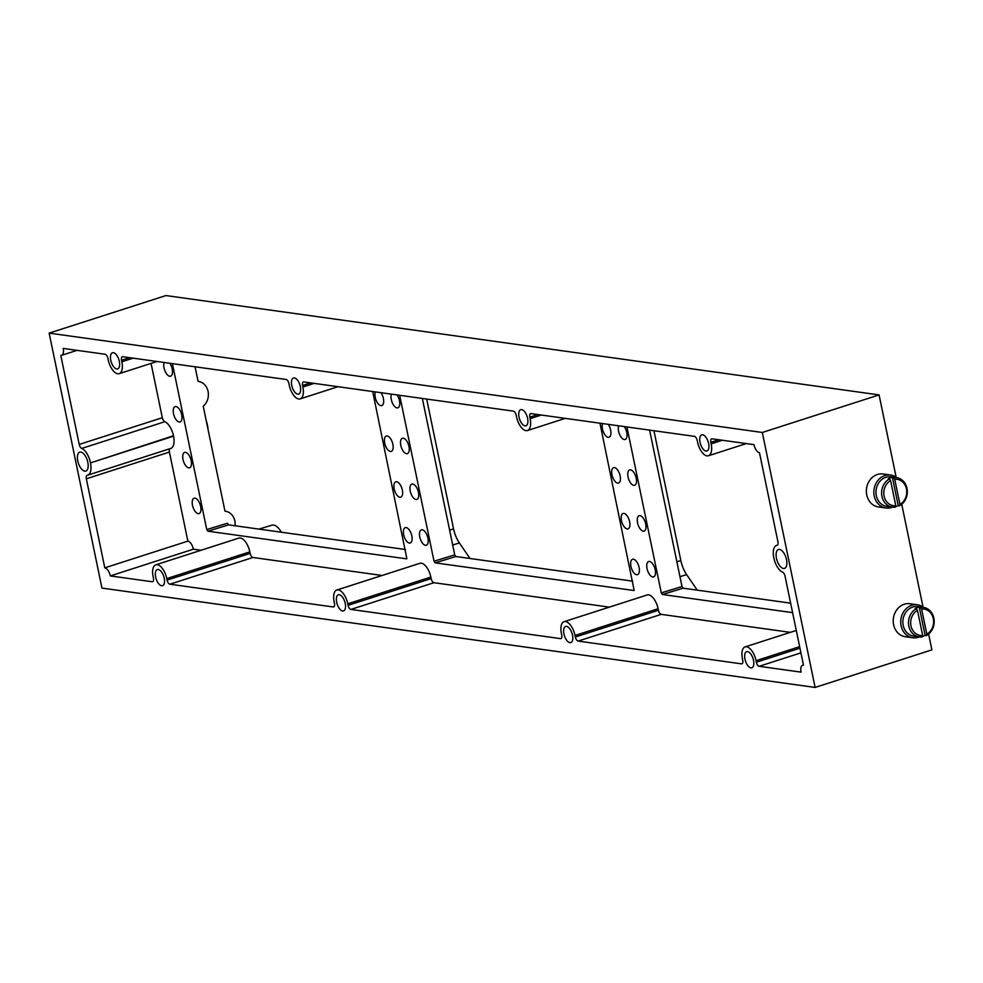 <?xml version="1.0" encoding="UTF-8"?>
<svg xmlns="http://www.w3.org/2000/svg" width="983" height="983" viewBox="0 0 983 983"><rect width="100%" height="100%" fill="white"/><g stroke="black" fill="none" stroke-linecap="round" stroke-linejoin="round"><path stroke-width="1.47" d="M700.043 442.325A8.466 3.993 -107.8 0 0 706.924 450.988A8.466 3.993 -107.8 0 0 708.608 443.517A8.466 3.993 -107.8 0 0 701.739 434.867A8.466 3.993 -107.8 0 0 700.043 442.325M519.036 417.111A8.466 3.993 -107.8 0 0 525.917 425.774A8.466 3.993 -107.8 0 0 527.601 418.303A8.466 3.993 -107.8 0 0 520.732 409.653A8.466 3.993 -107.8 0 0 519.036 417.111M291.767 385.459A8.466 3.993 -107.8 0 0 298.648 394.109A8.466 3.993 -107.8 0 0 300.343 386.651A8.466 3.993 -107.8 0 0 293.462 377.988A8.466 3.993 -107.8 0 0 291.767 385.459M110.76 360.245A8.466 3.993 -107.8 0 0 117.641 368.895A8.466 3.993 -107.8 0 0 119.336 361.437A8.466 3.993 -107.8 0 0 112.455 352.774A8.466 3.993 -107.8 0 0 110.76 360.245M155.658 577.046A8.466 3.993 -107.8 0 0 162.539 585.696A8.466 3.993 -107.8 0 0 164.235 578.237A8.466 3.993 -107.8 0 0 157.354 569.575A8.466 3.993 -107.8 0 0 155.658 577.046M336.665 602.26A8.466 3.993 -107.8 0 0 343.546 610.91A8.466 3.993 -107.8 0 0 345.242 603.451A8.466 3.993 -107.8 0 0 338.361 594.801A8.466 3.993 -107.8 0 0 336.665 602.26M563.935 633.912A8.466 3.993 -107.8 0 0 570.816 642.575A8.466 3.993 -107.8 0 0 572.499 635.104A8.466 3.993 -107.8 0 0 565.63 626.454A8.466 3.993 -107.8 0 0 563.935 633.912M744.942 659.126A8.466 3.993 -107.8 0 0 751.823 667.789A8.466 3.993 -107.8 0 0 753.506 660.33A8.466 3.993 -107.8 0 0 746.638 651.668A8.466 3.993 -107.8 0 0 744.942 659.126M77.768 460.916A9.941 4.694 -107.8 0 0 85.84 471.078A9.941 4.694 -107.8 0 0 87.819 462.317A9.941 4.694 -107.8 0 0 79.746 452.155A9.941 4.694 -107.8 0 0 77.768 460.916M776.459 558.246A9.941 4.694 -107.8 0 0 784.532 568.407A9.941 4.694 -107.8 0 0 786.511 559.646A9.941 4.694 -107.8 0 0 778.438 549.485A9.941 4.694 -107.8 0 0 776.459 558.246M919.351 636.923A16.65 14.315 -82.1 0 1 912.789 637.77A16.65 14.315 -82.1 0 1 901.104 625.778A16.65 14.315 -82.1 0 1 917.385 604.778A16.65 14.315 -82.1 0 1 923.467 607.396M917.385 604.778L909.902 603.734A16.65 14.315 97.9 0 0 893.621 624.733A16.65 14.315 97.9 0 0 905.306 636.726L912.789 637.77M892.478 507.142A16.65 14.315 -82.1 0 1 885.916 507.99A16.65 14.315 -82.1 0 1 874.231 495.997A16.65 14.315 -82.1 0 1 890.512 475.01A16.65 14.315 -82.1 0 1 896.594 477.615M890.512 475.01L883.029 473.966A16.65 14.315 97.9 0 0 866.748 494.953A16.65 14.315 97.9 0 0 878.433 506.958L885.916 507.99M206.283 420.921A15.63 7.373 72.2 0 1 207.462 425.16A15.63 7.373 72.2 0 1 208.015 429.301M195.076 366.794L198.087 381.33C203.26 382.203 206.602 385.545 208.101 391.381C209.047 397.378 207.438 402.354 203.248 406.286L224.96 511.099C230.145 511.971 233.475 515.325 234.974 521.15L235.232 525.794M164.149 362.481A8.073 3.809 -107.8 0 0 164.038 367.912A8.073 3.809 -107.8 0 0 170.6 376.17A8.073 3.809 -107.8 0 0 172.209 369.055A8.073 3.809 -107.8 0 0 169.776 363.268M173.524 413.72A8.073 3.809 -107.8 0 0 180.086 421.965A8.073 3.809 -107.8 0 0 181.695 414.863A8.073 3.809 -107.8 0 0 175.134 406.606A8.073 3.809 -107.8 0 0 173.524 413.72M183.01 459.528A8.073 3.809 -107.8 0 0 189.572 467.773A8.073 3.809 -107.8 0 0 191.181 460.658A8.073 3.809 -107.8 0 0 184.62 452.413A8.073 3.809 -107.8 0 0 183.01 459.528M192.496 505.323A8.073 3.809 -107.8 0 0 199.058 513.581A8.073 3.809 -107.8 0 0 200.667 506.466A8.073 3.809 -107.8 0 0 194.106 498.209A8.073 3.809 -107.8 0 0 192.496 505.323M375.322 391.91A8.073 3.809 -107.8 0 0 375.223 397.329A8.073 3.809 -107.8 0 0 381.773 405.586A8.073 3.809 -107.8 0 0 383.382 398.471A8.073 3.809 -107.8 0 0 380.962 392.684M391.406 394.146A8.073 3.809 -107.8 0 0 391.308 399.577A8.073 3.809 -107.8 0 0 397.857 407.822A8.073 3.809 -107.8 0 0 399.479 400.708A8.073 3.809 -107.8 0 0 397.046 394.933M400.794 445.373A8.073 3.809 -107.8 0 0 407.343 453.63A8.073 3.809 -107.8 0 0 408.965 446.515A8.073 3.809 -107.8 0 0 402.403 438.271A8.073 3.809 -107.8 0 0 400.794 445.373M410.28 491.181A8.073 3.809 -107.8 0 0 416.829 499.438A8.073 3.809 -107.8 0 0 418.439 492.323A8.073 3.809 -107.8 0 0 411.889 484.066A8.073 3.809 -107.8 0 0 410.28 491.181M419.766 536.988A8.073 3.809 -107.8 0 0 426.315 545.233A8.073 3.809 -107.8 0 0 427.924 538.119A8.073 3.809 -107.8 0 0 421.375 529.874A8.073 3.809 -107.8 0 0 419.766 536.988M384.709 443.136A8.073 3.809 -107.8 0 0 391.259 451.394A8.073 3.809 -107.8 0 0 392.868 444.279A8.073 3.809 -107.8 0 0 386.319 436.022A8.073 3.809 -107.8 0 0 384.709 443.136M394.195 488.944A8.073 3.809 -107.8 0 0 400.745 497.189A8.073 3.809 -107.8 0 0 402.354 490.075A8.073 3.809 -107.8 0 0 395.805 481.83A8.073 3.809 -107.8 0 0 394.195 488.944M403.669 534.74A8.073 3.809 -107.8 0 0 410.23 542.997A8.073 3.809 -107.8 0 0 411.84 535.882A8.073 3.809 -107.8 0 0 405.291 527.638A8.073 3.809 -107.8 0 0 403.669 534.74M618.676 425.799A8.073 3.809 -107.8 0 0 618.577 431.23A8.073 3.809 -107.8 0 0 625.127 439.487A8.073 3.809 -107.8 0 0 626.736 432.373A8.073 3.809 -107.8 0 0 624.316 426.585M628.063 477.038A8.073 3.809 -107.8 0 0 634.613 485.283A8.073 3.809 -107.8 0 0 636.222 478.18A8.073 3.809 -107.8 0 0 629.673 469.923A8.073 3.809 -107.8 0 0 628.063 477.038M637.549 522.845A8.073 3.809 -107.8 0 0 644.098 531.09A8.073 3.809 -107.8 0 0 645.708 523.976A8.073 3.809 -107.8 0 0 639.159 515.731A8.073 3.809 -107.8 0 0 637.549 522.845M647.035 568.641A8.073 3.809 -107.8 0 0 653.584 576.898A8.073 3.809 -107.8 0 0 655.194 569.784A8.073 3.809 -107.8 0 0 648.645 561.526A8.073 3.809 -107.8 0 0 647.035 568.641M602.591 423.562A8.073 3.809 -107.8 0 0 602.481 428.993A8.073 3.809 -107.8 0 0 609.042 437.238A8.073 3.809 -107.8 0 0 610.652 430.124A8.073 3.809 -107.8 0 0 608.219 424.349M611.967 474.801A8.073 3.809 -107.8 0 0 618.528 483.046A8.073 3.809 -107.8 0 0 620.138 475.932A8.073 3.809 -107.8 0 0 613.576 467.687A8.073 3.809 -107.8 0 0 611.967 474.801M621.453 520.597A8.073 3.809 -107.8 0 0 628.014 528.854A8.073 3.809 -107.8 0 0 629.624 521.74A8.073 3.809 -107.8 0 0 623.062 513.482A8.073 3.809 -107.8 0 0 621.453 520.597M630.939 566.405A8.073 3.809 -107.8 0 0 637.5 574.65A8.073 3.809 -107.8 0 0 639.11 567.535A8.073 3.809 -107.8 0 0 632.548 559.29A8.073 3.809 -107.8 0 0 630.939 566.405M922.681 635.497L917.471 610.357A13.32 11.452 -82.1 0 0 910.971 625.852A13.32 11.452 -82.1 0 0 922.681 635.497L922.189 636.935A14.905 12.816 -82.1 0 1 919.277 636.91A14.905 12.816 -82.1 0 1 908.833 626.171A14.905 12.816 -82.1 0 1 916.353 608.698L915.136 608.526A14.905 12.816 -82.1 0 1 919.277 607.199L920.481 607.371A14.905 12.816 -82.1 0 1 923.393 607.383A14.905 12.816 -82.1 0 1 933.85 618.123A14.905 12.816 -82.1 0 1 926.33 635.596L925.126 635.436A14.905 12.816 -82.1 0 1 922.337 636.505M923.393 607.383L917.766 606.597A14.905 12.816 97.9 0 0 903.193 625.385A14.905 12.816 97.9 0 0 913.649 636.124L919.277 636.91M895.808 505.717L890.598 480.589A13.32 11.452 -82.1 0 0 884.098 496.083A13.32 11.452 -82.1 0 0 895.808 505.717L895.316 507.154A14.905 12.816 -82.1 0 1 892.404 507.13A14.905 12.816 -82.1 0 1 881.948 496.39A14.905 12.816 -82.1 0 1 889.468 478.918L888.263 478.758A14.905 12.816 -82.1 0 1 892.404 477.419L893.608 477.591A14.905 12.816 -82.1 0 1 896.521 477.603A14.905 12.816 -82.1 0 1 906.977 488.342A14.905 12.816 -82.1 0 1 899.457 505.827L898.253 505.655A14.905 12.816 -82.1 0 1 895.464 506.736M896.521 477.603L890.893 476.829A14.905 12.816 97.9 0 0 876.32 495.616A14.905 12.816 97.9 0 0 886.777 506.356L892.404 507.13M898.253 505.655L892.404 477.419M925.126 635.436L919.277 607.199M890.598 480.589L889.468 478.918M893.608 477.591L894.739 479.249L899.937 504.39L899.457 505.827M920.481 607.371L921.612 609.03L926.809 634.158L926.33 635.596M917.471 610.357L916.353 608.698M894.739 479.249A13.32 11.452 -82.1 0 1 906.449 488.883A13.32 11.452 -82.1 0 1 899.937 504.39M921.612 609.03A13.32 11.452 -82.1 0 1 933.322 618.663A13.32 11.452 -82.1 0 1 926.809 634.158M649.603 430.112L682.005 586.544L683.124 588.19L790.639 603.169M683.124 588.19L662.407 594.506L661.289 592.872L682.005 586.544M599.974 423.194L634.158 590.439M634.01 590.525L435.137 562.854L434.019 561.207L454.736 554.891L455.854 556.525L632.683 581.162M372.704 391.541L406.888 558.786M406.741 558.86L207.88 531.189L206.749 529.554L227.466 523.239L228.597 524.873L258.922 529.1A15.9 7.508 72.2 0 1 259.07 529.051A15.9 7.508 72.2 0 1 262.658 529.616L405.426 549.509M662.407 594.506L792.605 612.642M626.921 426.954L661.289 592.872M399.663 395.289L434.019 561.207M422.346 398.459L454.736 554.891M262.658 529.616L258.922 529.1M172.394 363.636L206.749 529.554M722.407 440.249L711.151 443.874L710.832 442.35A3.969 1.88 -107.8 0 1 711.631 438.848A3.969 1.88 -107.8 0 1 712.048 438.811L753.973 444.648A7.827 3.686 72.2 0 0 759.478 452.721L777.922 541.768A3.969 1.88 -107.8 0 1 777.135 545.27A3.969 1.88 -107.8 0 1 777.012 545.307L777.246 545.221M541.4 415.035L530.144 418.66L529.825 417.136A3.969 1.88 -107.8 0 1 530.611 413.634A3.969 1.88 -107.8 0 1 531.041 413.597L694.391 436.354A3.969 1.88 -107.8 0 1 697.193 440.445L697.512 441.969A13.479 6.353 72.2 0 0 708.46 455.756A13.479 6.353 72.2 0 0 711.151 443.874M314.13 383.382L302.875 387.007L302.555 385.471A3.969 1.88 -107.8 0 1 303.354 381.969A3.969 1.88 -107.8 0 1 303.772 381.932L513.384 411.14A3.969 1.88 -107.8 0 1 516.186 415.231L516.505 416.755A13.479 6.353 72.2 0 0 527.453 430.542A13.479 6.353 72.2 0 0 530.144 418.66M133.123 358.168L121.867 361.781L121.548 360.257A3.969 1.88 -107.8 0 1 122.347 356.755A3.969 1.88 -107.8 0 1 122.764 356.718L286.114 379.475A3.969 1.88 -107.8 0 1 288.916 383.579L289.235 385.103A13.479 6.353 72.2 0 0 300.184 398.877A13.479 6.353 72.2 0 0 302.875 387.007M77.067 350.353L61.634 355.318A7.827 3.686 72.2 0 0 63.195 348.424L105.107 354.261A3.969 1.88 -107.8 0 1 107.909 358.365L108.228 359.889A13.479 6.353 72.2 0 0 119.176 373.663A13.479 6.353 72.2 0 0 121.867 361.781M170.342 448.531A13.909 6.562 -107.8 0 0 170.772 448.432A13.909 6.562 -107.8 0 0 173.549 436.169L90.473 462.895L173.463 435.752A13.909 6.562 -107.8 0 0 164.788 421.719L81.712 448.445A13.909 6.562 72.2 0 1 90.387 462.477M155.818 564.82A13.479 6.353 72.2 0 1 166.766 578.594L167.073 580.117L250.149 553.392L249.829 551.868A13.479 6.353 -107.8 0 0 238.894 538.094L155.818 564.82A13.479 6.353 72.2 0 0 153.127 576.689L153.446 578.213A3.969 1.88 -107.8 0 1 152.648 581.727A3.969 1.88 -107.8 0 1 152.218 581.752L153.016 581.494M336.825 590.033A13.479 6.353 72.2 0 1 347.773 603.808L348.093 605.331L431.156 578.606L430.837 577.082A13.479 6.353 -107.8 0 0 419.901 563.308L336.825 590.033A13.479 6.353 72.2 0 0 334.134 601.903L334.453 603.427A3.969 1.88 -107.8 0 1 333.655 606.941A3.969 1.88 -107.8 0 1 333.237 606.966L334.023 606.708M564.095 621.686A13.479 6.353 72.2 0 1 575.03 635.46L575.35 636.984L658.426 610.271L658.106 608.735A13.479 6.353 -107.8 0 0 647.158 594.961L564.095 621.686A13.479 6.353 72.2 0 0 561.404 633.568L561.723 635.092A3.969 1.88 -107.8 0 1 560.924 638.594A3.969 1.88 -107.8 0 1 560.494 638.631L561.293 638.372M796.291 630.435L745.102 646.9A13.479 6.353 72.2 0 0 742.411 658.782L742.73 660.306A3.969 1.88 -107.8 0 1 741.932 663.808A3.969 1.88 -107.8 0 1 741.501 663.844L742.3 663.586M803.443 664.987L802.644 665.245A7.827 3.686 72.2 0 0 801.084 672.139L759.159 666.302A3.969 1.88 -107.8 0 1 756.357 662.21L756.05 660.674L799.646 646.654M777.381 545.147L776.57 545.405A13.909 6.562 72.2 0 0 773.793 557.668L773.879 558.086A13.909 6.562 72.2 0 0 782.566 572.118A3.969 1.88 -107.8 0 1 785.036 576.124L803.48 665.184A7.827 3.686 72.2 0 0 802.644 665.245M169.973 448.69A3.969 1.88 -107.8 0 0 169.42 452.069L187.864 541.129L104.788 567.855A7.827 3.686 72.2 0 1 110.305 575.915L193.381 549.19A7.827 3.686 -107.8 0 0 187.864 541.129M193.381 549.19L201.06 550.259M250.149 553.392A3.969 1.88 -107.8 0 0 252.95 557.484L382.068 575.473M431.156 578.606A3.969 1.88 -107.8 0 0 433.958 582.71L609.325 607.138M658.426 610.271A3.969 1.88 -107.8 0 0 661.227 614.363L790.344 632.352M151.063 363.403L162.306 417.714A3.969 1.88 -107.8 0 0 164.788 421.719M259.07 529.051L271.984 525.18A15.63 7.373 72.2 0 1 281.322 532.221M653.941 430.714L680.826 560.519A20.139 9.498 -107.8 0 0 686.638 574.613L697.266 590.156M426.683 399.061L453.556 528.866A20.139 9.498 -107.8 0 0 459.38 542.948L470.009 558.504M61.634 355.318A7.827 3.686 72.2 0 1 60.786 355.391L79.23 444.439A3.969 1.88 -107.8 0 0 81.712 448.445M90.473 462.895A13.909 6.562 72.2 0 1 87.696 475.158A13.909 6.562 72.2 0 1 87.266 475.256A3.969 1.88 -107.8 0 0 87.143 475.293A3.969 1.88 -107.8 0 0 86.344 478.795L104.788 567.855M110.305 575.915L152.218 581.752M167.073 580.117A3.969 1.88 -107.8 0 0 169.875 584.209L333.237 606.966M348.093 605.331A3.969 1.88 -107.8 0 0 350.894 609.423L560.494 638.631M575.35 636.984A3.969 1.88 -107.8 0 0 578.151 641.088L741.501 663.844M745.102 646.9A13.479 6.353 72.2 0 1 756.05 660.674M928.616 634.047L931.884 649.874L815.128 687.436L101.949 588.092L49.15 333.126L165.918 295.564L879.085 394.908L896.152 477.283M901.73 504.279L923.025 607.064M879.085 394.908L762.317 432.471L815.128 687.436M762.317 432.471L49.15 333.126M455.854 556.525L435.137 562.854M228.597 524.873L207.88 531.189M718.868 439.757L710.832 442.35M537.861 414.543L529.825 417.136M310.603 382.891L302.555 385.471M129.584 357.677L121.548 360.257M166.766 578.594L249.829 551.868M347.773 603.808L430.837 577.082M575.03 635.46L658.106 608.735M756.357 662.21L799.965 648.178M676.882 561.809L680.826 560.519M686.638 574.613L679.966 576.689M449.612 530.144L453.556 528.866M459.38 542.948L452.696 545.024M79.23 444.439L162.306 417.714M86.344 478.795L169.42 452.069M169.875 584.209L252.95 557.484M350.894 609.423L433.958 582.71M578.151 641.088L661.227 614.363M759.159 666.302L800.936 652.859M746.294 443.579L708.46 455.756M565.274 418.365L527.453 430.542M338.017 386.712L300.184 398.877M157.01 361.498L119.176 373.663M170.772 448.432L87.696 475.158"/></g></svg>
